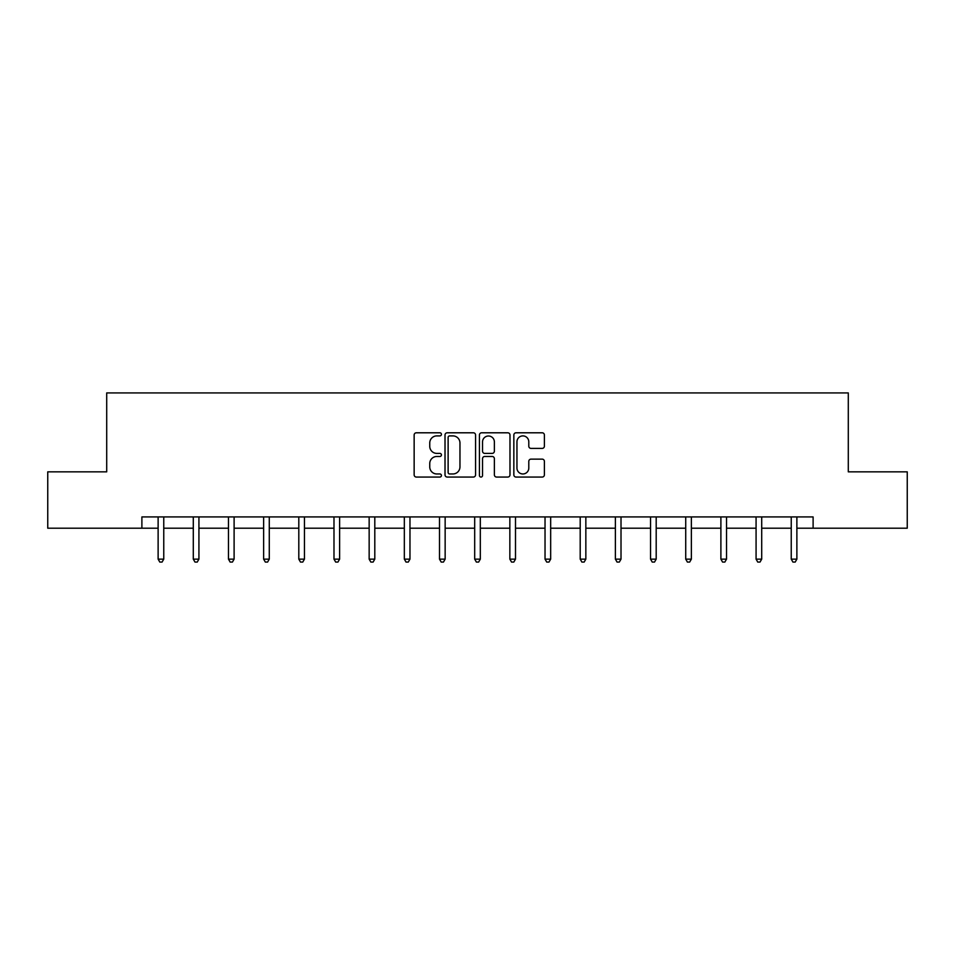 <?xml version="1.0" encoding="UTF-8"?>
<svg xmlns="http://www.w3.org/2000/svg" width="955" height="955" viewBox="0 0 955 955"><rect width="100%" height="100%" fill="white"/><g stroke="black" fill="none" stroke-linecap="round" stroke-linejoin="round"><path stroke-width="1.43" d="M441.425 434.346A1.552 1.552 0 0 0 439.873 432.794L416.356 432.794A2.208 2.208 0 0 0 414.148 435.014L414.148 474.85A2.208 2.208 0 0 0 416.356 477.058L439.873 477.058A1.552 1.552 0 0 0 441.425 475.518A1.552 1.552 0 0 0 439.873 473.967L436.829 473.967A7.079 7.079 0 0 1 429.75 466.876L429.75 463.557A7.079 7.079 0 0 1 436.829 456.478L439.873 456.478A1.552 1.552 0 0 0 441.425 454.926A1.552 1.552 0 0 0 439.873 453.386L436.829 453.386A7.079 7.079 0 0 1 429.75 446.295L429.75 442.977A7.079 7.079 0 0 1 436.829 435.898L439.873 435.898A1.552 1.552 0 0 0 441.425 434.346M542.177 448.396A2.208 2.208 0 0 0 544.398 446.188L544.398 435.014A2.208 2.208 0 0 0 542.177 432.794L516.07 432.794A2.208 2.208 0 0 0 513.85 435.014L513.85 474.85A2.208 2.208 0 0 0 516.07 477.058L542.177 477.058A2.208 2.208 0 0 0 544.398 474.85L544.398 461.349A2.208 2.208 0 0 0 542.177 459.14L531.004 459.14A2.208 2.208 0 0 0 528.795 461.349L528.795 468.046A5.921 5.921 0 0 1 522.874 473.967A5.921 5.921 0 0 1 516.953 468.046L516.953 441.819A5.921 5.921 0 0 1 522.874 435.898A5.921 5.921 0 0 1 528.795 441.819L528.795 446.188A2.208 2.208 0 0 0 531.004 448.396L542.177 448.396M141.889 528.211L47.75 528.211L47.75 471.842L106.709 471.842L106.709 392.923L848.291 392.923L848.291 471.842L907.25 471.842L907.25 528.211L813.111 528.211L813.111 516.93L141.889 516.93L141.889 528.211L158.124 528.211M475.566 435.014A2.208 2.208 0 0 0 473.346 432.794L447.238 432.794A2.208 2.208 0 0 0 445.018 435.014L445.018 474.85A2.208 2.208 0 0 0 447.238 477.058L473.346 477.058A2.208 2.208 0 0 0 475.566 474.85L475.566 435.014M481.654 432.794L507.762 432.794A2.208 2.208 0 0 1 509.982 435.014L509.982 474.85A2.208 2.208 0 0 1 507.762 477.058L496.588 477.058A2.208 2.208 0 0 1 494.38 474.85L494.38 458.698A2.208 2.208 0 0 0 492.159 456.478L484.746 456.478A2.208 2.208 0 0 0 482.538 458.698L482.538 475.518A1.552 1.552 0 0 1 480.986 477.058A1.552 1.552 0 0 1 479.434 475.518L479.434 435.014A2.208 2.208 0 0 1 481.654 432.794M163.759 528.211L193.292 528.211M198.927 528.211L228.472 528.211M234.106 528.211L263.64 528.211M269.274 528.211L298.808 528.211M304.454 528.211L333.987 528.211M339.622 528.211L369.155 528.211M374.802 528.211L404.335 528.211M409.97 528.211L439.503 528.211M445.149 528.211L474.683 528.211M480.317 528.211L509.851 528.211M515.497 528.211L545.03 528.211M550.665 528.211L580.198 528.211M585.845 528.211L615.378 528.211M621.013 528.211L650.546 528.211M656.192 528.211L685.726 528.211M691.36 528.211L720.894 528.211M726.528 528.211L756.074 528.211M761.708 528.211L791.241 528.211M796.876 528.211L813.111 528.211M449.674 435.898A1.552 1.552 0 0 0 448.122 437.45L448.122 472.415A1.552 1.552 0 0 0 449.674 473.967L452.873 473.967A7.079 7.079 0 0 0 459.964 466.876L459.964 442.977A7.079 7.079 0 0 0 452.873 435.898L449.674 435.898M494.38 441.926A5.921 5.921 0 0 0 488.459 436.005A5.921 5.921 0 0 0 482.538 441.926L482.538 451.166A2.208 2.208 0 0 0 484.746 453.386L492.159 453.386A2.208 2.208 0 0 0 494.38 451.166L494.38 441.926M164.057 516.93L163.914 517.264A2.256 2.256 0 0 0 163.759 518.111L163.759 559.141L158.124 559.141L158.124 518.111A2.256 2.256 0 0 0 157.957 517.264L157.826 516.93M163.759 559.141L162.064 562.077L159.807 562.077L158.124 559.141M199.225 516.93L199.094 517.264A2.256 2.256 0 0 0 198.927 518.111L198.927 559.141L193.292 559.141L193.292 518.111A2.256 2.256 0 0 0 193.125 517.264L192.994 516.93M198.927 559.141L197.243 562.077L194.987 562.077L193.292 559.141M234.405 516.93L234.262 517.264A2.256 2.256 0 0 0 234.106 518.111L234.106 559.141L228.472 559.141L228.472 518.111A2.256 2.256 0 0 0 228.305 517.264L228.173 516.93M234.106 559.141L232.411 562.077L230.155 562.077L228.472 559.141M269.573 516.93L269.441 517.264A2.256 2.256 0 0 0 269.274 518.111L269.274 559.141L263.64 559.141L263.64 518.111A2.256 2.256 0 0 0 263.473 517.264L263.341 516.93M269.274 559.141L267.591 562.077L265.335 562.077L263.64 559.141M304.74 516.93L304.609 517.264A2.256 2.256 0 0 0 304.454 518.111L304.454 559.141L298.808 559.141L298.808 518.111A2.256 2.256 0 0 0 298.652 517.264L298.521 516.93M304.454 559.141L302.759 562.077L300.503 562.077L298.808 559.141M339.92 516.93L339.789 517.264A2.256 2.256 0 0 0 339.622 518.111L339.622 559.141L333.987 559.141L333.987 518.111A2.256 2.256 0 0 0 333.82 517.264L333.689 516.93M339.622 559.141L337.927 562.077L335.683 562.077L333.987 559.141M375.088 516.93L374.957 517.264A2.256 2.256 0 0 0 374.802 518.111L374.802 559.141L369.155 559.141L369.155 518.111A2.256 2.256 0 0 0 369 517.264L368.869 516.93M374.802 559.141L373.107 562.077L370.85 562.077L369.155 559.141M410.268 516.93L410.137 517.264A2.256 2.256 0 0 0 409.97 518.111L409.97 559.141L404.335 559.141L404.335 518.111A2.256 2.256 0 0 0 404.168 517.264L404.037 516.93M409.97 559.141L408.274 562.077L406.03 562.077L404.335 559.141M445.436 516.93L445.305 517.264A2.256 2.256 0 0 0 445.149 518.111L445.149 559.141L439.503 559.141L439.503 518.111A2.256 2.256 0 0 0 439.348 517.264L439.216 516.93M445.149 559.141L443.454 562.077L441.198 562.077L439.503 559.141M480.616 516.93L480.484 517.264A2.256 2.256 0 0 0 480.317 518.111L480.317 559.141L474.683 559.141L474.683 518.111A2.256 2.256 0 0 0 474.516 517.264L474.384 516.93M480.317 559.141L478.622 562.077L476.378 562.077L474.683 559.141M515.784 516.93L515.652 517.264A2.256 2.256 0 0 0 515.497 518.111L515.497 559.141L509.851 559.141L509.851 518.111A2.256 2.256 0 0 0 509.695 517.264L509.564 516.93M515.497 559.141L513.802 562.077L511.546 562.077L509.851 559.141M550.963 516.93L550.832 517.264A2.256 2.256 0 0 0 550.665 518.111L550.665 559.141L545.03 559.141L545.03 518.111A2.256 2.256 0 0 0 544.863 517.264L544.732 516.93M550.665 559.141L548.97 562.077L546.726 562.077L545.03 559.141M586.131 516.93L586 517.264A2.256 2.256 0 0 0 585.845 518.111L585.845 559.141L580.198 559.141L580.198 518.111A2.256 2.256 0 0 0 580.043 517.264L579.912 516.93M585.845 559.141L584.15 562.077L581.893 562.077L580.198 559.141M621.311 516.93L621.18 517.264A2.256 2.256 0 0 0 621.013 518.111L621.013 559.141L615.378 559.141L615.378 518.111A2.256 2.256 0 0 0 615.211 517.264L615.08 516.93M621.013 559.141L619.317 562.077L617.073 562.077L615.378 559.141M656.479 516.93L656.348 517.264A2.256 2.256 0 0 0 656.192 518.111L656.192 559.141L650.546 559.141L650.546 518.111A2.256 2.256 0 0 0 650.391 517.264L650.26 516.93M656.192 559.141L654.497 562.077L652.241 562.077L650.546 559.141M691.659 516.93L691.527 517.264A2.256 2.256 0 0 0 691.36 518.111L691.36 559.141L685.726 559.141L685.726 518.111A2.256 2.256 0 0 0 685.559 517.264L685.427 516.93M691.36 559.141L689.665 562.077L687.409 562.077L685.726 559.141M726.827 516.93L726.695 517.264A2.256 2.256 0 0 0 726.528 518.111L726.528 559.141L720.894 559.141L720.894 518.111A2.256 2.256 0 0 0 720.739 517.264L720.595 516.93M726.528 559.141L724.845 562.077L722.589 562.077L720.894 559.141M762.006 516.93L761.875 517.264A2.256 2.256 0 0 0 761.708 518.111L761.708 559.141L756.074 559.141L756.074 518.111A2.256 2.256 0 0 0 755.906 517.264L755.775 516.93M761.708 559.141L760.013 562.077L757.757 562.077L756.074 559.141M797.174 516.93L797.043 517.264A2.256 2.256 0 0 0 796.876 518.111L796.876 559.141L791.241 559.141L791.241 518.111A2.256 2.256 0 0 0 791.086 517.264L790.943 516.93M796.876 559.141L795.193 562.077L792.937 562.077L791.241 559.141"/></g></svg>
